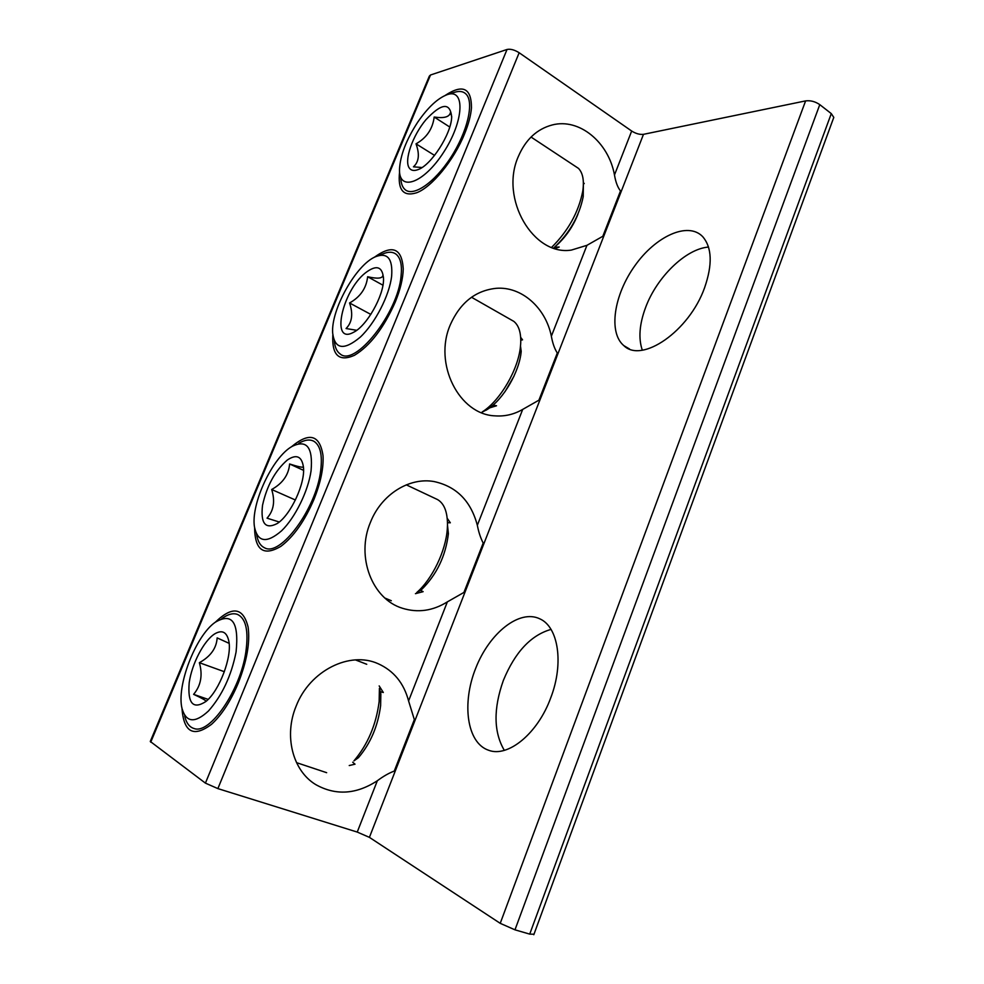 <?xml version="1.0" encoding="UTF-8"?>
<svg xmlns="http://www.w3.org/2000/svg" width="984" height="984" viewBox="0 0 984 984"><rect width="100%" height="100%" fill="white"/><g stroke="black" fill="none" stroke-linecap="round" stroke-linejoin="round"><path stroke-width="1.48" d="M483.193 543.045L463.931 592.429L447.351 601.876C432.837 610.904 417.843 613.032 402.382 608.247C372.038 599.145 355.741 556.55 370.476 522.246C381.386 494.349 409.442 476.969 434.202 481.582C456.539 486.502 470.906 501.077 477.338 525.296C478.691 532.295 480.647 538.211 483.193 543.045M420.414 590.338L423.132 591.667L415.433 593.672M447.228 518.31L450.328 522.787L447.486 522.713M291.498 446.761C309.333 431.816 319.849 434.78 323.023 455.653C323.699 468.064 320.661 482.689 313.896 499.528C304.622 521.089 293.638 536.674 280.969 546.28C263.737 556.514 254.942 550.327 254.585 527.695M538.9 400.193L522.701 409.406C514.042 414.412 504.853 416.564 495.149 415.863C459.184 414.744 433.181 363.736 450.328 324.732C460.217 302.642 475.506 290.501 496.219 288.312C521.668 286.258 545.677 307.783 551.36 336.221C552.614 343.244 554.595 348.84 557.301 352.998L538.9 400.193M602.811 236.295L586.944 245.323L571.397 250.071C533.488 256.307 499.491 198.768 518.297 156.591C525.64 139.519 536.993 128.965 552.344 124.931C579.391 117.883 608.579 142.286 614.483 174.98C615.652 182.015 617.657 187.341 620.498 190.945L602.811 236.295M150.724 742.182L430.5 75.005L429.332 76.137L150.281 741.456L205.422 783.129L217.882 788.602L357.241 832.07L369.406 837.359L643.487 134.328C639.797 134.746 635.861 133.652 631.679 131.032L614.483 174.98M394.264 771.075C388.938 773.067 383.293 776.29 377.339 780.742C356.159 794.494 335.593 795.761 315.63 784.531C292.617 770.62 283.712 735.712 296.159 706.081C309.8 670.571 349.898 650.781 378.139 663.72C393.735 670.744 403.871 683.154 408.581 700.928L414.338 719.611L394.264 771.075M352.69 762.206L355.027 764.187L349.234 765.54M379.172 685.922L383.317 692.502L380.279 691.691M215.521 622.036C232.421 605.763 243.294 607.485 248.128 627.189C250.17 642.589 246.849 661.322 238.14 683.363C230.514 701.408 221.658 715.036 211.56 724.286C193.553 737.779 183.688 732.416 181.966 708.209M551.015 629.403C530.893 635.16 515.001 652.183 503.341 680.473C493.304 708.8 493.624 732.096 504.312 750.349M550.757 697.779C537.854 733.461 507.99 757.828 488.593 750.251C466.773 742.92 461.619 703.289 475.727 668.21C489.466 632.958 519.49 608.912 539.872 618.862C558.26 626.857 564.127 663.167 550.757 697.779M217.882 788.602L519.158 52.742L631.679 131.032M520.782 340.181L522.553 339.837L520.671 337.352M489.528 407.917L496.526 405.752L493.021 405.113M374.203 257.377C392.247 244.229 401.927 248.066 403.243 268.89C403.022 278.46 400.365 289.505 395.273 302.039C383.748 328.041 370.107 345.814 354.375 355.347C338.976 362.05 331.793 355.249 332.826 334.966M708.529 247.058C685.7 248.767 656.734 277.254 645.59 307.512C639.391 324.216 638.296 338.434 642.306 350.169M704.606 287.685C689.218 331.325 641.777 363.637 623.844 345.642C608.149 332.604 613.868 294.966 634.889 265.717C655.639 236.234 687.988 221.228 702.687 236.64C711.998 247.488 712.637 264.499 704.606 287.685M583.377 182.544L584.238 183.59L583.389 183.897M554.632 247.193L559.195 247.033L555.111 248.522M445.248 95.386C462.751 83.849 471.484 88.006 471.459 107.859C470.844 115.448 468.544 124.144 464.534 133.947C453.919 160.318 431.644 187.292 416.589 192.778C403.28 196.911 397.61 189.949 399.578 171.88M519.158 52.742C514.546 49.852 510.499 48.757 507.031 49.471L205.422 783.129M369.406 837.359L500.229 923.336L514.976 929.831L529.724 934.111L533.968 934.234M514.976 929.831L819.783 104.636C815.232 101.536 810.509 100.282 805.613 100.897L500.229 923.336M819.783 104.636L831.283 113.603L529.724 934.111M833.288 118.769L833.792 117.391L831.283 113.603M430.5 75.005L507.031 49.471M643.487 134.328L805.613 100.897M383.489 277.377L382.887 275.335C382.542 278.509 377.462 278.976 367.635 276.738C366.392 288.164 360.365 296.922 349.566 302.974C353.268 313.957 352.1 322.481 346.061 328.533L356.688 330.292M365.372 272.9C376.491 264.425 382.555 266.381 383.526 278.767C384.117 295.421 366.589 326.405 353.256 332.432C330.452 345.003 342.014 291.227 365.372 272.9M349.566 302.974L370.833 314.413M367.635 276.738L382.936 285.2M481.348 412.579L487.707 409.184C503.55 399.123 519.503 371.657 521.2 351.349L521.2 351.313M510.684 319.591L513.783 321.35C518.777 325.372 521.089 332.604 520.721 343.035L520.487 346.073C518.556 369.111 500.376 400.427 482.455 411.804M334.363 341.067C334.88 347.303 336.799 351.583 340.12 353.92C354.818 367.499 398.151 313.096 401.091 275.815C402.173 265.188 400.562 258.042 396.281 254.364C392.85 251.67 388.348 251.535 382.764 253.97L377.856 255.84M486.022 410.242L487.658 409.209M391.644 276.061C389.504 295.286 375.162 323.195 360.304 337.118C343.982 350.698 334.781 349.369 332.678 333.133C330.747 309.886 356.257 264.352 375.703 256.652C387.561 252.248 392.874 258.718 391.644 276.061M303.429 466.883C302.9 467.744 298.3 466.785 289.616 463.981C288.681 474.841 282.703 483.341 271.682 489.503C275.286 501.163 273.737 510.721 267.033 518.162L279.259 522.012M287.316 460.02C296.479 453.87 301.867 456.256 303.453 467.166C305.421 483.304 290.686 515.075 277.254 523.513C265.409 529.638 260.502 523.599 262.507 505.407C266.812 485.838 275.077 470.709 287.316 460.02M271.682 489.503L295.397 500.007M289.616 463.981L303.552 470.352M448.384 533.734L447.486 525.038L447.302 528.974C445.85 550.843 432.234 579.17 416.687 592.589L421.459 589.699C436.662 574.767 445.641 556.12 448.384 533.734M435.986 498.839L437.548 499.577C444.214 503.501 447.523 511.988 447.486 525.038M256.603 534.238C257.648 541.261 260.268 545.763 264.475 547.756C280.157 557.436 316.356 508.617 320.673 470.696C322.58 455.149 320.341 445.346 313.957 441.324C309.837 439.098 304.794 439.75 298.816 443.292M311.067 470.795C308.189 491.164 295.151 517.707 281.584 530.807C266.726 543.586 257.697 542.319 254.487 527.03C250.6 504.091 272.519 457.216 292.051 446.428C306.762 439.208 313.109 447.326 311.067 470.795M229.112 643.339L217.144 637.89C216.529 648.185 210.601 656.451 199.358 662.699C202.864 675.012 200.957 685.565 193.614 694.347C201.831 698.123 205.963 700.46 206.05 701.358M214.807 633.819C222.15 629.588 226.812 632.011 228.817 641.088C232.224 656.734 219.444 690.719 205.951 701.457C193.11 709.796 187.526 703.572 189.186 682.773C191.794 663.819 203.971 640.51 214.807 633.819M193.614 694.347L208.165 699.39M199.358 662.699L224.364 671.715M380.636 705.479L380.845 693.831L379.406 688.37L379.147 701.58C376.159 724.778 367.745 744.556 353.92 760.903L358.459 757.655C370.624 743.289 378.016 725.897 380.636 705.479M296.528 762.649L326.651 772.686M184.635 715.934C186.283 723.006 189.457 727.201 194.143 728.541C209.973 734.654 240.465 690.079 245.84 652.035C248.767 630.879 245.963 618.333 237.415 614.385C232.937 612.835 227.722 614.262 221.781 618.665M236.086 651.974C231.326 675.848 222.126 695.516 208.473 710.989C195.017 723.4 186.21 722.65 182.077 708.701C176.173 686.168 195.57 636.021 215.09 622.355C232.089 612.208 239.087 622.085 236.086 651.974M451.705 116.506L450.463 112.471C449.54 116.998 444.116 118.51 434.19 117.035C432.677 128.929 426.626 137.858 416.023 143.836C419.799 154.254 418.938 161.917 413.44 166.825L421.988 167.526M409.184 167.87C403.993 160.195 412.554 135.755 425.863 119.79C441.607 102.976 450.217 102.065 451.681 117.084C451.262 134.168 430.894 165.644 417.831 169.691C413.846 171.13 410.968 170.527 409.184 167.87M434.19 117.035L449.737 127.01M416.023 143.836L434.571 155.41M553.635 248.066C569.355 233.491 579.219 216.357 583.204 196.665L583.364 185.152M531.04 137.047L578.469 168.375C582.848 172.901 584.287 180.49 582.774 191.117C578.654 212.052 568.272 230.797 551.643 247.353M400.771 177.378C400.894 182.987 402.259 187.009 404.891 189.445C413.059 197.255 434.276 183.061 450.77 157.526C467.375 132.09 474.349 102.459 466.158 94.206C463.415 91.364 459.553 90.725 454.583 92.299L447.24 94.636C465.432 88.006 464.03 121.143 443.599 152.335C423.501 183.713 398.594 192.052 399.504 169.248C400.267 155.337 406.343 139.63 417.733 122.139C427.942 107.354 437.769 98.191 447.24 94.636M583.192 196.628L583.352 185.189M522.701 409.406L477.338 525.296M586.944 245.323L551.36 336.221M377.339 780.742L357.241 832.07M447.351 601.876L408.581 700.928M629.452 348.951L623.844 345.642M833.792 117.391L533.795 934.726M521.2 351.349L520.487 346.073M471.508 297.254L513.783 321.35M505.075 391.558L513.943 376.245M384.965 598.075L391.312 600.72M406.306 484.854L437.548 499.577M355.396 659.895L366.737 664.274M583.204 196.665L582.774 191.117M557.104 244.893C566.255 236.332 573.18 226.148 577.879 214.34"/></g></svg>
